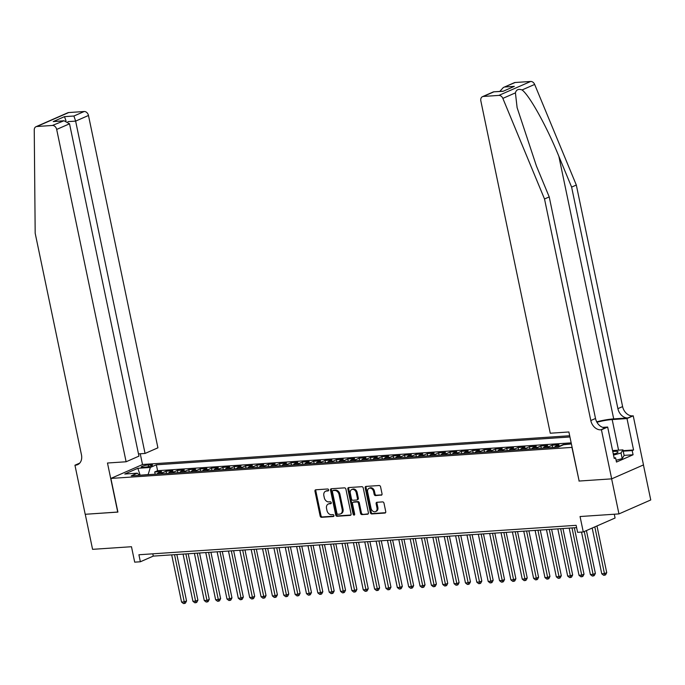 <?xml version="1.0" encoding="UTF-8"?>
<svg xmlns="http://www.w3.org/2000/svg" width="685" height="685" viewBox="0 0 685 685"><rect width="100%" height="100%" fill="white"/><g stroke="black" fill="none" stroke-linecap="round" stroke-linejoin="round"><path stroke-width="1.03" d="M328.62 489.903A1.002 0.762 -113.7 0 0 327.635 488.987L315.794 489.784A1.43 1.087 -113.7 0 0 314.972 491.239L320.143 516.01A1.43 1.087 -113.7 0 0 321.548 517.312L333.389 516.516A1.002 0.762 -113.7 0 0 332.987 514.589L331.454 514.692A4.564 3.485 -113.7 0 1 326.968 510.53L326.539 508.467A4.564 3.485 -113.7 0 1 328.269 504.04A4.564 3.485 -113.7 0 1 329.185 503.817L330.718 503.715A1.002 0.762 -113.7 0 0 330.316 501.788L328.783 501.891A4.564 3.485 -113.7 0 1 324.296 497.73L323.859 495.666A4.564 3.485 -113.7 0 1 325.598 491.239A4.564 3.485 -113.7 0 1 326.505 491.017L328.038 490.914A1.002 0.762 -113.7 0 0 328.62 489.903M381.194 495.229A1.43 1.087 -113.7 0 0 382.024 493.774L380.569 486.821A1.43 1.087 -113.7 0 0 379.165 485.519L366.013 486.41A1.43 1.087 -113.7 0 0 365.182 487.857L370.362 512.637A1.43 1.087 -113.7 0 0 371.767 513.938L384.919 513.048A1.43 1.087 -113.7 0 0 385.741 511.601L383.994 503.201A1.43 1.087 -113.7 0 0 382.59 501.899L376.955 502.285A1.43 1.087 -113.7 0 0 376.133 503.732L376.998 507.893A3.819 2.92 -113.7 0 1 375.551 511.592A3.819 2.92 -113.7 0 1 371.039 508.296L367.631 491.984A3.819 2.92 -113.7 0 1 369.078 488.294A3.819 2.92 -113.7 0 1 373.59 491.582L374.164 494.305A1.43 1.087 -113.7 0 0 375.568 495.606L381.725 494.998M579.133 480.99L571.941 447.399L110.876 478.43L117.906 512.089L85.257 514.281L92.578 549.336L131.477 546.724L134.697 562.145L140.374 561.769L138.909 554.756L576.136 525.327L577.601 532.339L583.278 531.954L615.079 518.014L614.282 514.229M578.979 481.058L611.628 478.858L618.949 513.913L580.049 516.533L583.278 531.954M345.899 489.158A1.43 1.087 -113.7 0 0 344.495 487.857L331.343 488.739A1.43 1.087 -113.7 0 0 330.521 490.195L335.693 514.966A1.43 1.087 -113.7 0 0 337.097 516.267L350.249 515.385A1.43 1.087 -113.7 0 0 351.08 513.93L345.899 489.158M348.682 487.574L361.834 486.692A1.43 1.087 -113.7 0 1 363.238 487.994L368.41 512.765A1.43 1.087 -113.7 0 1 367.588 514.221L361.954 514.598A1.43 1.087 -113.7 0 1 360.55 513.296L358.452 503.244A1.43 1.087 -113.7 0 0 357.048 501.942L353.314 502.199A1.43 1.087 -113.7 0 0 352.492 503.646L354.676 514.11A1.002 0.762 -113.7 0 1 353.117 514.212L347.852 489.03A1.43 1.087 -113.7 0 1 348.682 487.574M643.429 464.935L650.75 499.964L618.949 513.913M570.237 444.043L563.601 444.736M559.371 446.594A5.814 3.622 -93.9 0 1 560.407 445.824L555.86 446.132L558.994 444.753L552.187 445.207L552.649 447.459M547.675 447.793A5.814 3.622 -93.9 0 1 549.045 446.586L544.506 446.894L547.64 445.515L540.825 445.978L541.296 448.221M536.321 448.555A5.814 3.622 -93.9 0 1 537.691 447.348L533.144 447.656L536.287 446.278L529.471 446.74L529.942 448.983M524.958 449.317A5.814 3.622 -93.9 0 1 526.337 448.118L521.79 448.418L524.924 447.048L518.117 447.502L518.579 449.745M513.604 450.088A5.814 3.622 -93.9 0 1 514.974 448.88L510.436 449.189L513.57 447.81L506.754 448.273L507.225 450.516M502.251 450.85A5.814 3.622 -93.9 0 1 503.621 449.643L499.074 449.951L502.216 448.572L495.401 449.035L495.871 451.278M490.888 451.612A5.814 3.622 -93.9 0 1 492.267 450.405L487.72 450.713L490.862 449.334L484.047 449.797L484.518 452.04M479.534 452.374A5.814 3.622 -93.9 0 1 480.904 451.175L476.366 451.475L479.5 450.105L472.684 450.559L473.155 452.802M468.18 453.145A5.814 3.622 -93.9 0 1 469.55 451.937L465.012 452.246L468.146 450.867L461.33 451.329L461.801 453.573M456.826 453.907A5.814 3.622 -93.9 0 1 458.196 452.699L453.65 453.008L456.792 451.629L449.976 452.091L450.447 454.335M445.464 454.669A5.814 3.622 -93.9 0 1 446.843 453.461L442.296 453.77L445.43 452.4L438.623 452.853L439.085 455.097M434.11 455.431A5.814 3.622 -93.9 0 1 435.48 454.232L430.942 454.532L434.076 453.162L427.26 453.616L427.731 455.867M422.756 456.201A5.814 3.622 -93.9 0 1 424.126 454.994L419.58 455.302L422.722 453.924L415.906 454.386L416.377 456.63M411.394 456.963A5.814 3.622 -93.9 0 1 412.772 455.756L408.226 456.064L411.36 454.686L404.552 455.148L405.015 457.392M400.04 457.726A5.814 3.622 -93.9 0 1 401.41 456.527L396.872 456.826L400.006 455.456L393.19 455.91L393.661 458.154M388.686 458.488A5.814 3.622 -93.9 0 1 390.056 457.289L385.509 457.589L388.652 456.219L381.836 456.672L382.307 458.924M377.324 459.258A5.814 3.622 -93.9 0 1 378.702 458.051L374.156 458.359L377.298 456.981L370.482 457.443L370.953 459.686M365.97 460.02A5.814 3.622 -93.9 0 1 367.34 458.813L362.802 459.121L365.936 457.743L359.12 458.205L359.591 460.448M354.616 460.782A5.814 3.622 -93.9 0 1 355.986 459.584L351.448 459.883L354.582 458.513L347.766 458.967L348.237 461.21M343.262 461.544A5.814 3.622 -93.9 0 1 344.632 460.346L340.085 460.654L343.228 459.275L336.412 459.729L336.883 461.981M331.9 462.315A5.814 3.622 -93.9 0 1 333.278 461.108L328.731 461.416L331.865 460.037L325.058 460.5L325.521 462.743M320.546 463.077A5.814 3.622 -93.9 0 1 321.916 461.87L317.378 462.178L320.511 460.799L313.696 461.262L314.167 463.505M309.192 463.839A5.814 3.622 -93.9 0 1 310.562 462.64L306.015 462.94L309.158 461.57L302.342 462.024L302.813 464.267M297.829 464.601A5.814 3.622 -93.9 0 1 299.208 463.403L294.661 463.711L297.795 462.332L290.988 462.786L291.45 465.038M286.476 465.372A5.814 3.622 -93.9 0 1 287.846 464.165L283.307 464.473L286.441 463.094L279.626 463.557L280.096 465.8M275.122 466.134A5.814 3.622 -93.9 0 1 276.492 464.927L271.945 465.235L275.087 463.856L268.272 464.319L268.743 466.562M263.759 466.896A5.814 3.622 -93.9 0 1 265.138 465.697L260.591 465.997L263.734 464.627L256.918 465.081L257.389 467.324M252.405 467.667A5.814 3.622 -93.9 0 1 253.775 466.459L249.237 466.768L252.371 465.389L245.555 465.843L246.026 468.095M241.051 468.429A5.814 3.622 -93.9 0 1 242.421 467.221L237.883 467.53L241.017 466.151L234.201 466.613L234.672 468.857M229.698 469.191A5.814 3.622 -93.9 0 1 231.068 467.983L226.521 468.292L229.663 466.913L222.848 467.375L223.319 469.619M218.335 469.953A5.814 3.622 -93.9 0 1 219.714 468.754L215.167 469.054L218.301 467.684L211.494 468.138L211.956 470.381M206.981 470.723A5.814 3.622 -93.9 0 1 208.351 469.516L203.813 469.824L206.947 468.446L200.131 468.908L200.602 471.152M195.627 471.485A5.814 3.622 -93.9 0 1 196.997 470.278L192.451 470.586L195.593 469.208L188.777 469.67L189.248 471.914M184.265 472.248A5.814 3.622 -93.9 0 1 185.644 471.04L181.097 471.349L184.231 469.97L177.424 470.432L177.886 472.676M172.911 473.01A5.814 3.622 -93.9 0 1 174.281 471.811L169.743 472.111L172.877 470.741L166.061 471.194L162.927 472.573A5.814 3.622 86.1 0 0 161.557 473.78M166.532 473.438L166.061 471.194M142.951 467.273L145.443 467.11A4.504 0.771 -11.8 0 0 150.143 466.228A4.504 0.771 -11.8 0 0 152.524 465.012A4.504 0.771 -11.8 0 0 150.777 464.772L148.277 464.935A4.504 0.771 -11.8 0 0 143.576 465.817A4.504 0.771 -11.8 0 0 141.196 467.024A4.504 0.771 -11.8 0 0 142.951 467.273M569.68 435.746L142.677 464.481L110.876 478.43M569.937 436.979L156.36 464.807L150.34 467.444L148.097 474.679M571.401 443.957L564.277 444.437L558.258 447.082L131.263 475.818L137.274 473.181L124.781 474.02L137.848 468.292L150.34 467.444M571.17 442.861L157.584 470.698L154.707 471.965L161.523 471.503L158.381 472.881A5.814 3.622 86.1 0 0 157.011 474.08M174.281 471.811L177.424 470.432M185.644 471.04L188.777 469.67M196.997 470.278L200.131 468.908M208.351 469.516L211.494 468.138M219.714 468.754L222.848 467.375M231.068 467.983L234.201 466.613M242.421 467.221L245.555 465.843M253.775 466.459L256.918 465.081M265.138 465.697L268.272 464.319M276.492 464.927L279.626 463.557M287.846 464.165L290.988 462.786M299.208 463.403L302.342 462.024M310.562 462.64L313.696 461.262M321.916 461.87L325.058 460.5M333.278 461.108L336.412 459.729M344.632 460.346L347.766 458.967M355.986 459.584L359.12 458.205M367.34 458.813L370.482 457.443M378.702 458.051L381.836 456.672M390.056 457.289L393.19 455.91M401.41 456.527L404.552 455.148M412.772 455.756L415.906 454.386M424.126 454.994L427.26 453.616M435.48 454.232L438.623 452.853M446.843 453.461L449.976 452.091M458.196 452.699L461.33 451.329M469.55 451.937L472.684 450.559M480.904 451.175L484.047 449.797M492.267 450.405L495.401 449.035M503.621 449.643L506.754 448.273M514.974 448.88L518.117 447.502M526.337 448.118L529.471 446.74M537.691 447.348L540.825 445.978M549.045 446.586L552.187 445.207M560.407 445.824L563.541 444.445M148.071 474.568L139.8 475.244M140.151 475.219L137.848 468.292M140.374 561.769L153.269 556.109L576.607 527.621M152.789 553.822L153.269 556.109M155.178 474.208L154.707 471.965M157.584 470.698L156.36 464.807M139.612 475.253L137.274 473.181M169.743 472.111A5.814 3.622 86.1 0 0 168.373 473.318M181.097 471.349A5.814 3.622 86.1 0 0 179.727 472.556M192.451 470.586A5.814 3.622 86.1 0 0 191.081 471.794M203.813 469.824A5.814 3.622 86.1 0 0 202.435 471.023M215.167 469.054A5.814 3.622 86.1 0 0 213.797 470.261M226.521 468.292A5.814 3.622 86.1 0 0 225.151 469.499M237.883 467.53A5.814 3.622 86.1 0 0 236.505 468.728M249.237 466.768A5.814 3.622 86.1 0 0 247.867 467.966M260.591 465.997A5.814 3.622 86.1 0 0 259.221 467.204M271.945 465.235A5.814 3.622 86.1 0 0 270.575 466.442M283.307 464.473A5.814 3.622 86.1 0 0 281.937 465.672M294.661 463.711A5.814 3.622 86.1 0 0 293.291 464.909M306.015 462.94A5.814 3.622 86.1 0 0 304.645 464.147M317.378 462.178A5.814 3.622 86.1 0 0 315.999 463.385M328.731 461.416A5.814 3.622 86.1 0 0 327.361 462.615M340.085 460.654A5.814 3.622 86.1 0 0 338.715 461.853M351.448 459.883A5.814 3.622 86.1 0 0 350.069 461.091M362.802 459.121A5.814 3.622 86.1 0 0 361.432 460.329M374.156 458.359A5.814 3.622 86.1 0 0 372.786 459.558M385.509 457.589A5.814 3.622 86.1 0 0 384.139 458.796M396.872 456.826A5.814 3.622 86.1 0 0 395.502 458.034M408.226 456.064A5.814 3.622 86.1 0 0 406.856 457.272M419.58 455.302A5.814 3.622 86.1 0 0 418.21 456.501M430.942 454.532A5.814 3.622 86.1 0 0 429.563 455.739M442.296 453.77A5.814 3.622 86.1 0 0 440.926 454.977M453.65 453.008A5.814 3.622 86.1 0 0 452.28 454.215M465.012 452.246A5.814 3.622 86.1 0 0 463.634 453.444M476.366 451.475A5.814 3.622 86.1 0 0 474.996 452.682M487.72 450.713A5.814 3.622 86.1 0 0 486.35 451.92M499.074 449.951A5.814 3.622 86.1 0 0 497.704 451.158M510.436 449.189A5.814 3.622 86.1 0 0 509.066 450.387M521.79 448.418A5.814 3.622 86.1 0 0 520.42 449.625M533.144 447.656A5.814 3.622 86.1 0 0 531.774 448.863M544.506 446.894A5.814 3.622 86.1 0 0 543.128 448.093M555.86 446.132A5.814 3.622 86.1 0 0 554.49 447.331M328.552 490.563L327.37 490.64A4.564 3.485 -113.7 0 0 326.454 490.862L325.598 491.239M328.269 504.04L329.125 503.663A4.564 3.485 -113.7 0 1 330.042 503.441L331.223 503.364M316.008 489.775A1.43 1.087 -113.7 0 0 315.828 490.862L321 515.634A1.43 1.087 -113.7 0 0 322.404 516.935L333.903 516.165M331.566 488.73A1.43 1.087 -113.7 0 0 331.377 489.818L336.558 514.589A1.43 1.087 -113.7 0 0 337.953 515.891L350.891 515.017M332.978 490.588A1.002 0.762 -113.7 0 0 332.396 491.599L336.934 513.348A1.002 0.762 -113.7 0 0 337.919 514.264L339.537 514.152A4.564 3.485 -113.7 0 0 340.454 513.93A4.564 3.485 -113.7 0 0 342.183 509.503L339.075 494.638A4.564 3.485 -113.7 0 0 334.588 490.477L332.978 490.588L333.835 490.212A1.002 0.762 -113.7 0 0 333.467 490.374M340.454 513.93L341.31 513.553A4.564 3.485 -113.7 0 0 343.039 509.126L342.183 509.503M333.835 490.212L335.453 490.1A4.564 3.485 -113.7 0 1 339.94 494.262L343.039 509.126M368.23 513.853L361.954 514.598M353.648 502.054A1.43 1.087 -113.7 0 1 354.179 501.822L357.912 501.566A1.43 1.087 -113.7 0 1 359.317 502.867L361.415 512.919A1.43 1.087 -113.7 0 0 362.81 514.221M348.896 487.557A1.43 1.087 -113.7 0 0 348.708 488.653L353.974 513.836A1.002 0.762 -113.7 0 0 354.642 514.692M356.277 492.823A3.819 2.92 -113.7 0 0 351.756 489.527A3.819 2.92 -113.7 0 0 350.309 493.226L351.508 498.971A1.43 1.087 -113.7 0 0 352.912 500.273L356.645 500.016A1.43 1.087 -113.7 0 0 357.476 498.569L356.277 492.823L357.133 492.446A3.819 2.92 -113.7 0 0 352.621 489.15L351.756 489.527M357.51 499.639A1.43 1.087 -113.7 0 0 358.332 498.192L357.476 498.569M357.133 492.446L358.332 498.192M369.078 488.294L369.943 487.917A3.819 2.92 -113.7 0 1 374.455 491.205L375.02 493.928A1.43 1.087 -113.7 0 0 376.425 495.229L381.836 494.861M375.551 511.592L376.416 511.215A3.819 2.92 -113.7 0 0 377.863 507.517L376.998 507.893M377.178 502.268A1.43 1.087 -113.7 0 0 376.99 503.355L377.863 507.517M366.227 486.393A1.43 1.087 -113.7 0 0 366.047 487.48L371.219 512.26A1.43 1.087 -113.7 0 0 372.623 513.562L385.561 512.688M171.695 554.867L181.559 602.055L184.393 601.867L186.543 600.925L176.85 554.525M186.543 600.925L185.429 603.083L184.573 603.468L174.538 554.679M184.573 603.468L183.434 603.536L181.559 602.055M613.358 454.318A9.453 1.618 -11.8 0 0 617.699 452.442A9.453 1.618 -11.8 0 0 617.305 451.441A9.453 1.618 -11.8 0 0 612.767 451.509M614.856 453.821A6.473 1.113 -11.8 0 0 613.246 453.77M612.578 450.567L622.948 449.874L624.121 455.482L622.211 458.59L616.106 460.286M622.948 449.874L621.038 452.982L613.512 455.071M622.211 458.59L621.038 452.982M138.49 453.898L145.057 453.453L157.91 447.819L88.476 115.482L75.633 121.117L67.952 121.639M145.057 453.453L75.633 121.117L73.92 116.013L84.195 111.509L68.688 112.554L36.887 126.502A4.358 3.331 -113.7 0 0 36.014 126.708A4.358 3.331 -113.7 0 0 34.25 129.919L35.183 233.26L81.464 454.814A10.181 7.775 66.3 0 1 77.602 464.67A10.181 7.775 66.3 0 1 75.573 465.166L74.948 465.209L85.197 514.289L117.888 512.029M117.734 512.097L107.476 463.017L126.108 461.767L56.675 129.431A4.358 3.331 -113.7 0 0 52.394 125.458L36.887 126.502M74.948 465.209L79.743 463.103M142.514 464.558L140.262 453.778M126.108 461.767L138.952 456.133L69.528 123.797L56.675 129.431M36.014 126.708L67.815 112.76A4.358 3.331 66.3 0 1 68.688 112.554M84.195 111.509A4.358 3.331 66.3 0 1 88.476 115.482M52.394 125.458L63.996 120.757L69.528 123.797M62.66 120.954L53.233 121.587L63.996 120.757M53.233 121.587L64.493 116.647L66.008 120.877M515.171 82.5L503.338 87.517L514.298 82.714A4.358 3.331 66.3 0 1 515.171 82.5L530.669 81.464A4.358 3.331 66.3 0 1 534.651 84.435L576.316 185.036L571.615 187.099L617.896 408.654A10.181 7.775 -113.7 0 0 627.897 417.936L613.7 418.895A18.94 3.245 -11.8 0 0 596.703 421.832M571.615 187.099L558.84 156.257C546.853 126.674 529.488 95.361 522.073 89.949C518.511 88.673 516.293 89.649 515.42 92.869L517.106 107.631L536.449 166.07L549.224 196.92L595.513 418.475A10.181 7.775 -113.7 0 0 605.506 427.757L600.805 429.82L601.43 429.778L611.679 478.858L579.142 481.041L568.892 431.97L550.269 433.22L480.836 100.883A4.358 3.331 -113.7 0 1 482.497 96.662A4.358 3.331 -113.7 0 1 483.37 96.448L498.868 95.403L530.669 81.464M576.316 185.036L622.605 406.59A10.181 7.775 -113.7 0 0 632.606 415.872L633.231 415.829L643.48 464.909L611.679 478.858M549.224 196.92L544.515 198.984L590.804 420.539A10.181 7.775 -113.7 0 0 600.805 429.82M515.42 92.869L502.85 98.383L544.515 198.984M623.11 450.679L633.556 449.976L632.187 450.576L623.222 451.175M614.12 457.948L615.601 457.854L616.474 462.058L633.068 454.78L632.187 450.576M615.601 457.854L614.222 458.453L607.663 427.046L601.43 429.778M633.231 415.829L626.998 418.561L612.176 419.562A16.354 2.8 -11.8 0 0 596.935 422.243M633.556 449.976L626.998 418.561M602.749 427.371L607.663 427.046M502.85 98.383A4.358 3.331 -113.7 0 0 498.868 95.403M633.068 454.78L624.095 455.388M503.338 87.517L499.767 91.43M504.896 87.004L514.324 86.37L503.064 91.31L493.448 91.858L482.497 96.662M183.058 554.105L192.913 601.293L195.756 601.105L197.897 600.163L188.204 553.763M197.897 600.163L196.783 602.321L195.927 602.697L185.892 553.917M195.927 602.697L194.788 602.774L192.913 601.293M194.412 553.343L204.267 600.531L207.11 600.334L209.259 599.392L199.566 552.992M209.259 599.392L208.137 601.558L207.281 601.935L197.254 553.155M207.281 601.935L206.142 602.012L204.267 600.531M205.765 552.581L215.629 599.76L218.464 599.572L220.613 598.63L210.92 552.23M220.613 598.63L219.5 600.796L218.635 601.173L208.608 552.384M218.635 601.173L217.505 601.25L215.629 599.76M217.128 551.81L226.983 598.998L229.817 598.81L231.967 597.868L222.274 551.468M231.967 597.868L230.854 600.026L229.997 600.403L219.962 551.622M229.997 600.403L228.858 600.48L226.983 598.998M228.482 551.048L238.337 598.236L241.18 598.048L243.329 597.106L233.636 550.706M243.329 597.106L242.207 599.264L241.351 599.64L231.316 550.86M241.351 599.64L240.212 599.717L238.337 598.236M239.836 550.286L249.691 597.474L252.534 597.277L254.683 596.335L244.99 549.935M254.683 596.335L253.57 598.502L252.705 598.878L242.678 550.089M252.705 598.878L251.575 598.955L249.691 597.474M251.19 549.524L261.053 596.703L263.888 596.515L266.037 595.573L256.344 549.173M266.037 595.573L264.924 597.74L264.067 598.116L254.032 549.327M264.067 598.116L262.929 598.193L261.053 596.703M262.552 548.753L272.407 595.941L275.25 595.753L277.399 594.811L267.698 548.411M277.399 594.811L276.278 596.969L275.421 597.346L265.386 548.565M275.421 597.346L274.283 597.423L272.407 595.941M273.906 547.991L283.761 595.179L286.604 594.991L288.753 594.049L279.06 547.649M288.753 594.049L287.64 596.207L286.775 596.584L276.749 547.803M286.775 596.584L285.645 596.661L283.761 595.179M285.26 547.229L295.124 594.417L297.958 594.22L300.107 593.279L290.414 546.878M300.107 593.279L298.994 595.445L298.138 595.822L288.102 547.032M298.138 595.822L296.999 595.899L295.124 594.417M296.622 546.459L306.478 593.647L309.32 593.458L311.461 592.516L301.768 546.116M311.461 592.516L310.348 594.683L309.492 595.059L299.456 546.27M309.492 595.059L308.353 595.137L306.478 593.647M307.976 545.697L317.831 592.885L320.674 592.696L322.823 591.754L313.131 545.354M322.823 591.754L321.702 593.912L320.845 594.289L310.819 545.508M320.845 594.289L319.707 594.366L317.831 592.885M319.33 544.935L329.194 592.123L332.028 591.934L334.177 590.984L324.484 544.584M334.177 590.984L333.064 593.15L332.199 593.527L322.173 544.746M332.199 593.527L331.069 593.604L329.194 592.123M330.692 544.173L340.548 591.361L343.382 591.164L345.531 590.222L335.838 543.822M345.531 590.222L344.418 592.388L343.562 592.765L333.526 543.976M343.562 592.765L342.423 592.842L340.548 591.361M342.046 543.402L351.902 590.59L354.744 590.401L356.894 589.46L347.201 543.059M356.894 589.46L355.772 591.626L354.916 592.003L344.88 543.214M354.916 592.003L353.777 592.08L351.902 590.59M353.4 542.64L363.255 589.828L366.098 589.639L368.247 588.698L358.555 542.297M368.247 588.698L367.134 590.855L366.269 591.232L356.243 542.452M366.269 591.232L365.139 591.309L363.255 589.828M364.754 541.878L374.618 589.066L377.452 588.877L379.601 587.927L369.909 541.527M379.601 587.927L378.488 590.093L377.632 590.47L367.597 541.689M377.632 590.47L376.493 590.547L374.618 589.066M376.116 541.116L385.972 588.304L388.815 588.107L390.964 587.165L381.262 540.765M390.964 587.165L389.842 589.331L388.986 589.708L378.951 540.919M388.986 589.708L387.847 589.785L385.972 588.304M387.47 540.345L397.326 587.533L400.168 587.345L402.318 586.403L392.625 540.003M402.318 586.403L401.204 588.569L400.34 588.946L390.313 540.157M400.34 588.946L399.209 589.023L397.326 587.533M398.824 539.583L408.688 586.771L411.522 586.583L413.671 585.641L403.979 539.241M413.671 585.641L412.558 587.798L411.702 588.175L401.667 539.395M411.702 588.175L410.563 588.252L408.688 586.771M410.187 538.821L420.042 586.009L422.885 585.812L425.025 584.87L415.333 538.47M425.025 584.87L423.912 587.036L423.056 587.413L413.021 538.633M423.056 587.413L421.917 587.49L420.042 586.009M421.54 538.059L431.396 585.247L434.239 585.05L436.388 584.108L426.695 537.708M436.388 584.108L435.266 586.274L434.41 586.651L424.383 537.862M434.41 586.651L433.271 586.728L431.396 585.247M432.894 537.288L442.758 584.476L445.592 584.288L447.742 583.346L438.049 536.946M447.742 583.346L446.629 585.512L445.764 585.889L435.737 537.1M445.764 585.889L444.633 585.958L442.758 584.476M444.257 536.526L454.112 583.714L456.946 583.526L459.096 582.584L449.403 536.184M459.096 582.584L457.982 584.742L457.126 585.118L447.091 536.338M457.126 585.118L455.987 585.196L454.112 583.714M455.611 535.764L465.466 582.952L468.309 582.755L470.458 581.813L460.765 535.413M470.458 581.813L469.336 583.98L468.48 584.356L458.445 535.576M468.48 584.356L467.341 584.433L465.466 582.952M466.964 535.002L476.82 582.19L479.663 581.993L481.812 581.051L472.119 534.651M481.812 581.051L480.699 583.218L479.834 583.594L469.807 534.805M479.834 583.594L478.704 583.671L476.82 582.19M478.318 534.231L488.182 581.419L491.017 581.231L493.166 580.289L483.473 533.889M493.166 580.289L492.053 582.447L491.196 582.824L481.161 534.043M491.196 582.824L490.058 582.901L488.182 581.419M489.681 533.469L499.536 580.657L502.379 580.469L504.528 579.527L494.827 533.127M504.528 579.527L503.406 581.685L502.55 582.062L492.515 533.281M502.55 582.062L501.411 582.139L499.536 580.657M501.035 532.707L510.89 579.895L513.733 579.698L515.882 578.756L506.189 532.356M515.882 578.756L514.769 580.923L513.904 581.3L503.877 532.519M513.904 581.3L512.774 581.377L510.89 579.895M512.389 531.945L522.253 579.125L525.087 578.936L527.236 577.994L517.543 531.594M527.236 577.994L526.123 580.161L525.267 580.538L515.231 531.748M525.267 580.538L524.128 580.615L522.253 579.125M523.751 531.175L533.606 578.363L536.449 578.174L538.59 577.232L528.897 530.832M538.59 577.232L537.477 579.39L536.62 579.767L526.585 530.986M536.62 579.767L535.482 579.844L533.606 578.363M535.105 530.413L544.96 577.601L547.803 577.412L549.952 576.47L540.26 530.07M549.952 576.47L548.831 578.628L547.974 579.005L537.948 530.224M547.974 579.005L546.835 579.082L544.96 577.601M546.459 529.651L556.323 576.838L559.157 576.642L561.306 575.7L551.613 529.299M561.306 575.7L560.193 577.866L559.328 578.243L549.301 529.454M559.328 578.243L558.198 578.32L556.323 576.838M557.821 528.888L567.677 576.068L570.511 575.879L572.66 574.938L562.967 528.537M572.66 574.938L571.547 577.104L570.691 577.481L560.655 528.692M570.691 577.481L569.552 577.558L567.677 576.068M569.175 528.118L579.03 575.306L581.873 575.117L584.022 574.176L574.33 527.775M584.022 574.176L582.901 576.333L582.044 576.71L572.009 527.929M582.044 576.71L580.906 576.787L579.03 575.306M581.514 532.074L590.384 574.544L593.227 574.355L595.376 573.413L586.428 530.575M595.376 573.413L594.263 575.571L593.398 575.948L584.279 531.517M593.398 575.948L592.268 576.025L590.384 574.544M592.191 528.049L601.747 573.782L604.581 573.585L606.73 572.643L596.977 525.952M606.73 572.643L605.617 574.809L604.761 575.186L594.828 526.893M604.761 575.186L603.622 575.263L601.747 573.782M162.927 472.573L158.381 472.881M148.628 466.613L148.277 464.935M151.017 465.946L150.777 464.772M327.37 490.64L326.505 491.017M330.042 503.441L329.185 503.817M322.404 516.935L321.548 517.312M321 515.634L320.143 516.01M315.828 490.862L314.972 491.239M350.78 515.154L350.249 515.385M337.953 515.891L337.097 516.267M336.558 514.589L335.693 514.966M331.377 489.818L330.521 490.195M339.94 494.262L339.075 494.638M335.453 490.1L334.588 490.477M368.11 513.981L367.588 514.221M361.415 512.919L360.55 513.296M359.317 502.867L358.452 503.244M357.912 501.566L357.048 501.942M354.179 501.822L353.314 502.199M353.974 513.836L353.117 514.212M348.708 488.653L347.852 489.03M376.425 495.229L375.568 495.606M375.02 493.928L374.164 494.305M374.455 491.205L373.59 491.582M376.99 503.355L376.133 503.732M385.45 512.817L384.919 513.048M372.623 513.562L371.767 513.938M371.219 512.26L370.362 512.637M366.047 487.48L365.182 487.857M64.493 116.647L73.92 116.013M79.349 463.505L75.573 465.166M558.84 156.257L613.7 418.895M595.513 418.475L590.804 420.539M617.896 408.654L622.605 406.59M514.324 86.37L503.064 91.31M493.637 91.944L483.37 96.448M534.651 84.435L522.073 89.949M627.897 417.936L632.606 415.872M618.572 450.165L612.176 419.562M333.638 490.254L332.773 490.631M353.888 501.891L353.032 502.268M357.793 499.571L356.936 499.947M493.483 91.85L502.901 91.216"/></g></svg>
